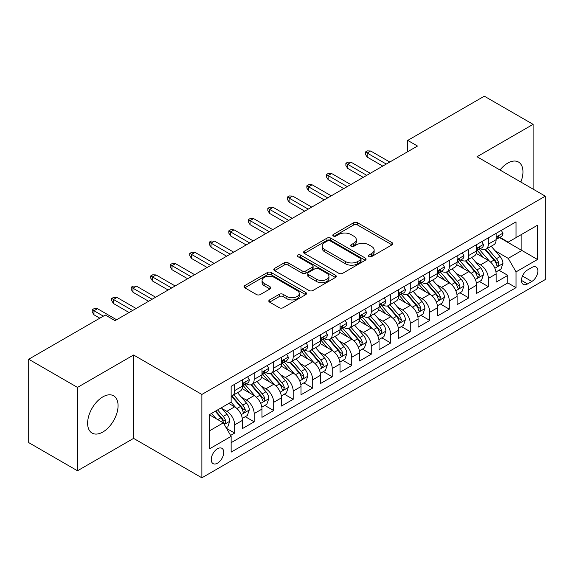 <?xml version="1.0" encoding="UTF-8"?>
<svg xmlns="http://www.w3.org/2000/svg" width="574" height="574" viewBox="0 0 574 574"><rect width="100%" height="100%" fill="white"/><g stroke="black" fill="none" stroke-linecap="round" stroke-linejoin="round"><path stroke-width="0.86" d="M368.96 256.585A1.894 1.098 0 0 0 371.643 256.585L391.992 244.84A2.712 1.564 0 0 0 392.781 243.735A2.712 1.564 0 0 0 391.992 242.63L357.516 222.719A2.712 1.564 0 0 0 353.684 222.719L333.336 234.472A1.894 1.098 0 0 0 332.776 235.247A1.894 1.098 0 0 0 333.336 236.022A1.894 1.098 0 0 0 336.02 236.022L338.653 234.501A8.667 5.001 0 0 1 350.908 234.501L353.778 236.158A8.667 5.001 0 0 1 356.318 239.695A8.667 5.001 0 0 1 353.778 243.233L351.144 244.754A1.894 1.098 0 0 0 350.592 245.529A1.894 1.098 0 0 0 351.144 246.303A1.894 1.098 0 0 0 353.828 246.303L356.461 244.782A8.667 5.001 0 0 1 368.723 244.782L371.593 246.44A8.667 5.001 0 0 1 374.133 249.977A8.667 5.001 0 0 1 371.593 253.521L368.96 255.035A1.894 1.098 0 0 0 368.408 255.81A1.894 1.098 0 0 0 368.96 256.585L368.96 255.035M102.846 432.014A21.525 12.427 120 0 0 116.909 413.05A21.525 12.427 120 0 0 113.609 395.802A21.525 12.427 120 0 0 102.846 396.871A21.525 12.427 120 0 0 88.783 415.834A21.525 12.427 120 0 0 92.084 433.083A21.525 12.427 120 0 0 102.846 432.014M520.84 182.051A21.525 12.427 120 0 0 518.501 162.04A21.525 12.427 120 0 0 507.739 163.109A21.525 12.427 120 0 0 499.997 170.019M217.489 463.168A8.832 5.101 120 0 0 223.257 455.383A8.832 5.101 120 0 0 221.901 448.308A8.832 5.101 120 0 0 217.489 448.746A8.832 5.101 120 0 0 211.72 456.531A8.832 5.101 120 0 0 213.069 463.605A8.832 5.101 120 0 0 217.489 463.168M269.601 299.908A2.712 1.564 0 0 0 268.811 301.013A2.712 1.564 0 0 0 269.601 302.118L279.273 307.7A2.712 1.564 0 0 0 283.104 307.7L305.705 294.656A2.712 1.564 0 0 0 306.502 293.551A2.712 1.564 0 0 0 305.705 292.439L271.229 272.535A2.712 1.564 0 0 0 267.398 272.535L244.797 285.587A2.712 1.564 0 0 0 244.007 286.691A2.712 1.564 0 0 0 244.797 287.796L256.485 294.541A2.712 1.564 0 0 0 260.316 294.541L269.988 288.959A2.712 1.564 0 0 0 270.777 287.854A2.712 1.564 0 0 0 269.988 286.749L264.191 283.405A7.247 4.183 0 0 1 262.067 280.442A7.247 4.183 0 0 1 266.544 276.582A7.247 4.183 0 0 1 274.437 277.486L297.138 290.588A7.247 4.183 0 0 1 299.255 293.551A7.247 4.183 0 0 1 294.785 297.411A7.247 4.183 0 0 1 286.885 296.507L283.104 294.319A2.712 1.564 0 0 0 279.273 294.319L269.601 299.908L269.601 302.118M133.584 355.012L77.483 387.407L28.7 359.238L28.7 442.604L77.483 470.773L133.584 438.385L201.876 477.812L201.876 394.446L133.584 355.012L133.584 438.385M533.102 189.133L533.102 124.35L477.008 156.738L545.3 196.172L201.876 394.446M533.102 124.35L484.32 96.188L407.734 140.408L407.734 151.672M28.7 359.238L105.286 315.026L115.044 320.658L417.492 146.04L407.734 140.408M338.839 273.31A2.712 1.564 0 0 0 342.671 273.31L365.272 260.266A2.712 1.564 0 0 0 366.069 259.161A2.712 1.564 0 0 0 365.272 258.049L330.796 238.145A2.712 1.564 0 0 0 326.965 238.145L304.363 251.197A2.712 1.564 0 0 0 303.574 252.302A2.712 1.564 0 0 0 304.363 253.407L338.839 273.31M298.516 256.994A1.894 1.098 0 0 1 300.439 257.267L300.439 255.014L335.489 275.247A2.712 1.564 0 0 1 336.285 276.352A2.712 1.564 0 0 1 335.489 277.457L312.887 290.509A2.712 1.564 0 0 1 309.056 290.509L274.58 270.605L274.58 268.388A2.712 1.564 0 0 0 273.791 269.5A2.712 1.564 0 0 0 274.58 270.605M274.58 268.388L284.252 262.806A2.712 1.564 0 0 1 288.083 262.806L302.067 270.878A2.712 1.564 0 0 0 305.899 270.878L312.313 267.175A2.712 1.564 0 0 0 313.11 266.071A2.712 1.564 0 0 0 312.313 264.966L297.755 256.556A1.894 1.098 0 0 1 297.203 255.789A1.894 1.098 0 0 1 298.372 254.777A1.894 1.098 0 0 1 300.439 255.014M230.612 435.422L234.658 433.09L226.558 428.412M221.951 408.516L226.852 411.343A11.035 6.371 60 0 1 234.658 424.86L242.465 420.355L242.465 428.577L254.167 421.818L245.292 416.695M241.467 397.251L246.368 400.078A11.035 6.371 60 0 1 254.167 413.596L261.974 409.09L261.974 417.312L273.683 410.554L264.808 405.431M260.976 385.986L265.877 388.813A11.035 6.371 60 0 1 273.683 402.331L281.49 397.825L281.49 406.048L293.192 399.289L284.317 394.166M280.492 374.722L285.393 377.549A11.035 6.371 60 0 1 293.192 391.066L300.998 386.56L300.998 394.783L312.708 388.024L303.833 382.901M300.001 363.45L304.902 366.284A11.035 6.371 60 0 1 312.708 379.801L320.514 375.296L320.514 383.518L332.224 376.759L323.341 371.636M319.517 352.185L324.418 355.019A11.035 6.371 60 0 1 332.224 368.537L340.023 364.031L340.023 372.253L351.733 365.495L342.857 360.364M339.026 340.92L343.926 343.747A11.035 6.371 60 0 1 351.733 357.272L359.539 352.766L359.539 360.989L371.249 354.23L362.366 349.1M358.542 329.655L363.442 332.482A11.035 6.371 60 0 1 371.249 346.007L379.048 341.494L379.048 349.724L390.758 342.965L381.882 337.835M378.058 318.391L382.951 321.218A11.035 6.371 60 0 1 390.758 334.735L398.564 330.229L398.564 338.459L410.274 331.693L401.391 326.57M397.567 307.126L402.467 309.953A11.035 6.371 60 0 1 410.274 323.471L418.08 318.965L418.08 327.187L429.783 320.428L420.907 315.305M417.083 295.861L421.976 298.688A11.035 6.371 60 0 1 429.783 312.206L437.589 307.7L437.589 315.922L449.299 309.164L440.416 304.041M436.592 284.596L441.492 287.423A11.035 6.371 60 0 1 449.299 300.941L457.105 296.435L457.105 304.658L468.807 297.899L459.932 292.776M456.108 273.332L461.008 276.159A11.035 6.371 60 0 1 468.807 289.676L476.614 285.17L476.614 293.393L488.323 286.634L488.323 278.412A11.035 6.371 -120 0 0 480.517 264.894L475.616 262.06M479.448 281.511L488.323 286.634M242.465 420.355A11.035 6.371 -120 0 0 234.658 406.837L228.804 403.457M261.974 409.09A11.035 6.371 -120 0 0 254.167 395.572L242.106 388.605M281.49 397.825A11.035 6.371 -120 0 0 273.683 384.307L261.615 377.34M300.998 386.56A11.035 6.371 -120 0 0 293.192 373.043L281.131 366.076M320.514 375.296A11.035 6.371 -120 0 0 312.708 361.778L300.64 354.811M340.023 364.031A11.035 6.371 -120 0 0 332.224 350.513L320.156 343.546M359.539 352.766A11.035 6.371 -120 0 0 351.733 339.241L339.664 332.274M379.048 341.494A11.035 6.371 -120 0 0 371.249 327.976L359.181 321.01M398.564 330.229A11.035 6.371 -120 0 0 390.758 316.712L378.689 309.745M418.08 318.965A11.035 6.371 -120 0 0 410.274 305.447L398.205 298.48M437.589 307.7A11.035 6.371 -120 0 0 429.783 294.182L417.714 287.215M457.105 296.435A11.035 6.371 -120 0 0 449.299 282.917L437.23 275.951M476.614 285.17A11.035 6.371 -120 0 0 468.807 271.653L456.746 264.686M531.84 267.484L527.542 269.959A8.553 4.936 120 0 0 521.953 277.5A8.553 4.936 120 0 0 523.266 284.352A8.553 4.936 120 0 0 527.542 283.929L531.84 281.454A8.553 4.936 120 0 0 537.422 273.913A8.553 4.936 120 0 0 536.116 267.061A8.553 4.936 120 0 0 531.84 267.484M201.876 477.812L545.3 279.538L545.3 196.172M209.682 430.722L223.336 422.837L231.143 436.355L231.143 452.125L516.033 287.646L516.033 271.875L508.227 258.357L495.132 250.795M231.143 436.355L209.682 448.746L209.682 414.5L231.143 402.109L231.143 386.331L516.033 221.858L516.033 237.629L537.494 225.238L537.494 259.484L516.033 271.875M246.26 383.798L246.368 383.855A11.035 6.371 60 0 0 251.886 384.401L259.692 379.895A11.035 6.371 -120 0 0 261.974 374.844L261.974 368.537M265.776 372.533L265.877 372.591A11.035 6.371 60 0 0 271.394 373.136L279.201 368.63A11.035 6.371 -120 0 0 281.49 363.579L281.49 357.272M285.285 361.268L285.393 361.326A11.035 6.371 60 0 0 290.91 361.871L298.717 357.365A11.035 6.371 -120 0 0 300.998 352.314L300.998 346M304.801 349.997L304.902 350.061A11.035 6.371 60 0 0 310.419 350.606L318.226 346.1A11.035 6.371 -120 0 0 320.514 341.049L320.514 334.735M324.31 338.732L324.418 338.796A11.035 6.371 60 0 0 329.935 339.342L337.742 334.836A11.035 6.371 -120 0 0 340.023 329.777L340.023 323.471M343.826 327.467L343.926 327.524A11.035 6.371 60 0 0 349.444 328.077L357.25 323.571A11.035 6.371 -120 0 0 359.539 318.513L359.539 312.206M363.342 316.202L363.442 316.26A11.035 6.371 60 0 0 368.96 316.812L376.766 312.306A11.035 6.371 -120 0 0 379.048 307.248L379.048 300.941M382.851 304.938L382.951 304.995A11.035 6.371 60 0 0 388.476 305.54L396.275 301.034A11.035 6.371 -120 0 0 398.564 295.983L398.564 289.676M402.367 293.673L402.467 293.73A11.035 6.371 60 0 0 407.985 294.275L415.791 289.77A11.035 6.371 -120 0 0 418.08 284.718L418.08 278.412M421.876 282.408L421.976 282.465A11.035 6.371 60 0 0 427.501 283.011L435.3 278.505A11.035 6.371 -120 0 0 437.589 273.454L437.589 267.147M441.392 271.143L441.492 271.201A11.035 6.371 60 0 0 447.01 271.746L454.816 267.24A11.035 6.371 -120 0 0 457.105 262.189L457.105 255.875M460.9 259.878L461.008 259.936A11.035 6.371 60 0 0 466.526 260.481L474.332 255.975A11.035 6.371 -120 0 0 476.614 250.924L476.614 244.61M231.143 442.662L507.832 282.917L507.832 275.369L496.13 282.128L496.13 273.906A11.035 6.371 -120 0 0 488.323 260.388L476.255 253.421M480.416 248.607L480.517 248.671A11.035 6.371 -120 0 0 486.034 249.216A11.035 6.371 -120 0 0 488.323 244.165L488.323 237.851M486.034 249.216L493.841 244.711A11.035 6.371 -120 0 0 496.13 239.659L496.13 233.345M234.658 384.307L234.658 390.614A11.035 6.371 60 0 1 232.37 395.665A11.035 6.371 60 0 1 231.143 396.117M232.37 395.665L240.176 391.159A11.035 6.371 -120 0 0 242.465 386.108L242.465 379.801M254.167 373.043L254.167 379.349A11.035 6.371 60 0 1 251.886 384.401M273.683 361.778L273.683 368.085A11.035 6.371 60 0 1 271.394 373.136M293.192 350.506L293.192 356.82A11.035 6.371 60 0 1 290.91 361.871M312.708 339.241L312.708 345.555A11.035 6.371 60 0 1 310.419 350.606M332.224 327.976L332.224 334.29A11.035 6.371 60 0 1 329.935 339.342M351.733 316.712L351.733 323.019A11.035 6.371 60 0 1 349.444 328.077M371.249 305.447L371.249 311.754A11.035 6.371 60 0 1 368.96 316.812M390.758 294.182L390.758 300.489A11.035 6.371 60 0 1 388.476 305.54M410.274 282.917L410.274 289.224A11.035 6.371 60 0 1 407.985 294.275M429.783 271.653L429.783 277.959A11.035 6.371 60 0 1 427.501 283.011M449.299 260.388L449.299 266.695A11.035 6.371 60 0 1 447.01 271.746M468.807 249.116L468.807 255.43A11.035 6.371 60 0 1 466.526 260.481M468.807 289.676L468.807 297.899M449.299 300.941L449.299 309.164M429.783 312.206L429.783 320.428M410.274 323.471L410.274 331.693M390.758 334.735L390.758 342.965M371.249 346.007L371.249 354.23M351.733 357.272L351.733 365.495M332.224 368.537L332.224 376.759M312.708 379.801L312.708 388.024M293.192 391.066L293.192 399.289M273.683 402.331L273.683 410.554M254.167 413.596L254.167 421.818M234.658 424.86L234.658 433.09M223.336 422.837L209.682 414.952M508.227 258.357L521.888 250.472L521.888 234.249L537.494 225.238M499.538 237.571L537.494 259.484M499.925 237.342L508.227 242.135L516.033 237.629M77.483 387.407L77.483 470.773M498.957 270.239L507.832 275.369M507.832 282.917L516.033 287.646M369.721 256.858L371.593 255.774A8.667 5.001 0 0 0 374.133 252.23L374.133 249.977M356.318 239.695L356.318 241.948A8.667 5.001 0 0 1 353.778 245.485L351.905 246.569M391.956 244.861L357.516 224.972A2.712 1.564 0 0 0 353.684 224.972L334.09 236.287M365.236 260.287L330.796 240.398A2.712 1.564 0 0 0 326.965 240.398L304.399 253.428M360.486 259.929A1.894 1.098 0 0 0 361.039 259.161A1.894 1.098 0 0 0 360.486 258.386L330.222 240.915A1.894 1.098 0 0 0 327.539 240.915L324.762 242.515A8.667 5.001 0 0 0 322.222 246.052A8.667 5.001 0 0 0 324.762 249.59L345.448 261.536A8.667 5.001 0 0 0 357.71 261.536L360.486 259.929L360.486 262.182A1.894 1.098 0 0 0 361.039 261.414L361.039 259.161M322.222 246.052L322.222 248.305A8.667 5.001 0 0 0 324.762 251.843L324.762 249.59M360.486 262.182L357.71 263.789A8.667 5.001 0 0 1 345.448 263.789L324.762 251.843M274.616 270.627L284.252 265.059L284.252 262.806M313.11 266.071L313.11 268.323A2.712 1.564 0 0 1 312.313 269.428L305.899 273.131A2.712 1.564 0 0 1 302.067 273.131L288.083 265.059A2.712 1.564 0 0 0 284.252 265.059M300.439 257.267L335.453 277.479M316.575 279.258A7.247 4.183 0 0 0 324.475 280.162A7.247 4.183 0 0 0 328.945 276.295A7.247 4.183 0 0 0 326.821 273.339L318.828 268.725A2.712 1.564 0 0 0 314.997 268.725L308.582 272.428A2.712 1.564 0 0 0 307.786 273.533A2.712 1.564 0 0 0 308.582 274.637L316.575 279.258L316.575 281.511A7.247 4.183 0 0 0 324.475 282.415A7.247 4.183 0 0 0 328.945 278.548L328.945 276.295M307.786 273.533L307.786 275.785A2.712 1.564 0 0 0 308.582 276.89L308.582 274.637M316.575 281.511L308.582 276.89M299.255 293.551L299.255 295.804A7.247 4.183 0 0 1 294.785 299.664A7.247 4.183 0 0 1 286.885 298.76L283.104 296.579A2.712 1.564 0 0 0 279.273 296.579L269.637 302.139M262.067 280.442L262.067 282.695A7.247 4.183 0 0 0 264.191 285.658L264.191 283.405M269.952 288.98L264.191 285.658M305.669 294.677L271.229 274.788A2.712 1.564 0 0 0 267.398 274.788L244.833 287.818M495.965 271.968L501.009 269.062L502.953 263.423A7.311 4.219 -120 0 0 500.112 256.564L491.193 246.239M489.407 261.098L479.218 249.303M483.609 257.661L477.697 250.816A17.521 10.117 -120 0 0 477.152 250.207M485.044 249.611L494.063 260.051A7.311 4.219 60 0 1 496.668 265.088L497.199 265.956L498.189 265.819L499.007 263.739A7.311 4.219 -120 0 0 496.402 258.702L487.484 248.377M485.575 249.439L495.262 260.661A3.724 2.152 60 0 1 496.201 262.117L499.007 263.739M501.296 230.361L502.953 233.238A7.311 4.219 60 0 1 501.439 236.466L497.737 238.612A7.311 4.219 -120 0 0 499.007 236.926L498.856 236.28M496.374 238.956L496.402 238.956A7.311 4.219 -120 0 0 497.737 238.612M498.067 236.38L499.007 236.926C498.548 235.821 497.766 236.273 496.668 238.275A7.311 4.219 60 0 1 496.13 239.315M386.273 164.064L367.152 153.021L367.152 157.082L365.394 154.263L365.394 152.01L367.152 153.021L370.661 150.998L389.782 162.033M367.152 157.082L382.758 166.094M365.394 152.01L367.346 150.883L370.661 150.998M476.449 283.233L481.493 280.327L483.444 274.695A7.311 4.219 -120 0 0 480.596 267.828L471.677 257.504M469.898 272.363L459.702 260.567M464.093 268.926L458.181 262.081A17.521 10.117 -120 0 0 457.636 261.471M465.528 260.876L474.547 271.315A7.311 4.219 60 0 1 477.152 276.352L477.683 277.22L478.673 277.084L479.498 275.003A7.311 4.219 -120 0 0 476.886 269.967L467.975 259.642M466.059 260.711L475.753 271.925A3.724 2.152 60 0 1 476.685 273.382L479.498 275.003M456.94 294.505L461.984 291.592L463.928 285.96A7.311 4.219 -120 0 0 461.08 279.093L452.169 268.768M450.382 283.628L440.193 271.832M444.585 280.198L438.672 273.346A17.521 10.117 -120 0 0 438.127 272.736M446.02 272.141L455.031 282.587A7.311 4.219 60 0 1 457.643 287.624L458.174 288.485L459.164 288.349L459.982 286.268A7.311 4.219 -120 0 0 457.378 281.231L448.459 270.906M446.55 271.976L456.237 283.19A3.724 2.152 60 0 1 457.177 284.647L459.982 286.268M437.424 305.77L442.468 302.857L444.42 297.224A7.311 4.219 -120 0 0 441.571 290.358L432.653 280.033M430.866 294.892L420.677 283.097M425.069 291.463L419.156 284.611A17.521 10.117 -120 0 0 418.611 284.001M426.504 283.405L435.523 293.852A7.311 4.219 60 0 1 438.127 298.889L438.658 299.757L439.648 299.614L440.473 297.533A7.311 4.219 -120 0 0 437.862 292.496L428.95 282.178M427.034 283.24L436.721 294.455A3.724 2.152 60 0 1 437.661 295.911L440.473 297.533M417.915 317.035L422.952 314.122L424.904 308.489A7.311 4.219 -120 0 0 422.055 301.623L413.144 291.298M411.357 306.164L401.169 294.362M405.56 302.728L399.64 295.875A17.521 10.117 -120 0 0 399.102 295.266M406.995 294.677L416.006 305.117A7.311 4.219 60 0 1 418.618 310.154L419.149 311.022L420.139 310.878L420.957 308.798A7.311 4.219 -120 0 0 418.353 303.761L409.434 293.443M407.518 294.505L417.212 305.72A3.724 2.152 60 0 1 418.152 307.176L420.957 308.798M481.787 241.625L483.444 244.502A7.311 4.219 60 0 1 481.93 247.738L478.221 249.877A7.311 4.219 -120 0 0 479.498 248.19L479.34 247.545M476.858 250.221L476.886 250.221A7.311 4.219 -120 0 0 478.221 249.877M478.551 247.645L479.498 248.19C479.039 247.093 478.257 247.538 477.152 249.547A7.311 4.219 60 0 1 476.614 250.587M366.757 175.328L347.636 164.286L347.636 168.347L345.878 165.527L345.878 163.274L347.636 164.286L351.152 162.263L370.273 173.305M347.636 168.347L363.249 177.359M345.878 163.274L347.83 162.148L351.152 162.263M462.271 252.89L463.928 255.767A7.311 4.219 60 0 1 462.414 259.003L458.712 261.141A7.311 4.219 -120 0 0 459.982 259.455L459.831 258.809M457.349 261.486L457.378 261.486A7.311 4.219 -120 0 0 458.712 261.141M459.042 258.91L459.982 259.455C459.523 258.357 458.741 258.809 457.643 260.811A7.311 4.219 60 0 1 457.105 261.852M347.248 186.593L328.12 175.558L328.12 179.612L326.369 176.792L326.369 174.539L328.12 175.558L331.636 173.527L350.757 184.57M328.12 179.612L343.733 188.624M326.369 174.539L328.321 173.413L331.636 173.527M442.762 264.162L444.42 267.032A7.311 4.219 60 0 1 442.906 270.268L439.196 272.406A7.311 4.219 -120 0 0 440.473 270.72L440.315 270.074M437.833 272.75L437.862 272.75A7.311 4.219 -120 0 0 439.196 272.406M439.526 270.175L440.473 270.72C440.014 269.622 439.232 270.074 438.127 272.076A7.311 4.219 60 0 1 437.589 273.116M327.732 197.858L308.611 186.823L308.611 190.877L306.853 188.057L306.853 185.804L308.611 186.823L312.12 184.792L331.248 195.834M308.611 190.877L324.217 199.888M306.853 185.804L308.805 184.677L312.12 184.792M423.246 275.427L424.904 278.297A7.311 4.219 60 0 1 423.39 281.533L419.687 283.671A7.311 4.219 -120 0 0 420.957 281.985L420.807 281.339M418.324 284.015L418.353 284.015A7.311 4.219 -120 0 0 419.687 283.671M420.01 281.447L420.957 281.985C420.498 280.887 419.716 281.339 418.618 283.341A7.311 4.219 60 0 1 418.08 284.381M308.216 209.13L289.095 198.087L289.095 202.141L287.344 199.329L287.344 197.076L289.095 198.087L292.611 196.057L311.732 207.099M289.095 202.141L304.708 211.153M287.344 197.076L289.296 195.942L292.611 196.057M398.399 328.299L403.443 325.386L405.395 319.754A7.311 4.219 -120 0 0 402.546 312.887L393.628 302.563M391.841 317.429L381.653 305.626M386.044 313.992L380.131 307.147A17.521 10.117 -120 0 0 379.586 306.538M387.479 305.942L396.498 316.382A7.311 4.219 60 0 1 399.102 321.418L399.633 322.287L400.623 322.143L401.448 320.07A7.311 4.219 -120 0 0 398.837 315.026L389.925 304.708M388.01 305.77L397.696 316.992A3.724 2.152 60 0 1 398.636 318.448L401.448 320.07M403.737 286.691L405.395 289.561A7.311 4.219 60 0 1 403.881 292.797L400.171 294.936A7.311 4.219 -120 0 0 401.448 293.257L401.291 292.604M398.808 295.28L398.837 295.28A7.311 4.219 -120 0 0 400.171 294.936M400.501 292.711L401.448 293.257C400.982 292.152 400.207 292.604 399.102 294.606A7.311 4.219 60 0 1 398.564 295.646M288.708 220.394L269.586 209.352L269.586 213.406L267.828 210.593L267.828 208.34L269.586 209.352L273.095 207.322L292.216 218.364M269.586 213.406L285.192 222.418M267.828 208.34L269.78 207.214L273.095 207.322M378.89 339.564L383.927 336.651L385.879 331.019A7.311 4.219 -120 0 0 383.03 324.152L374.119 313.834M372.332 328.694L362.144 316.898M366.535 325.257L360.616 318.412A17.521 10.117 -120 0 0 360.077 317.802M367.963 317.207L376.982 327.646A7.311 4.219 60 0 1 379.593 332.683L380.124 333.551L381.107 333.408L381.932 331.334A7.311 4.219 -120 0 0 379.328 326.297L370.409 315.973M368.494 317.035L378.187 328.256A3.724 2.152 60 0 1 379.127 329.713L381.932 331.334M359.374 350.829L364.418 347.916L366.37 342.283A7.311 4.219 -120 0 0 363.521 335.417L354.603 325.099M352.816 339.959L342.628 328.163M347.019 336.522L341.107 329.677A17.521 10.117 -120 0 0 340.561 329.067M348.454 328.472L357.473 338.911A7.311 4.219 60 0 1 360.077 343.948L360.608 344.816L361.598 344.68L362.416 342.599A7.311 4.219 -120 0 0 359.812 337.562L350.893 327.237M348.985 328.299L358.671 339.521A3.724 2.152 60 0 1 359.611 340.978L362.416 342.599M339.858 362.094L344.902 359.188L346.854 353.548A7.311 4.219 -120 0 0 344.005 346.682L335.094 336.364M333.307 351.223L323.119 339.428M327.51 347.787L321.591 340.942A17.521 10.117 -120 0 0 321.053 340.332M328.938 339.736L337.957 350.176A7.311 4.219 60 0 1 340.569 355.213L341.099 356.081L342.082 355.945L342.908 353.864A7.311 4.219 -120 0 0 340.296 348.827L331.385 338.502M329.469 339.564L339.162 350.786A3.724 2.152 60 0 1 340.102 352.242L342.908 353.864M320.349 373.358L325.393 370.452L327.345 364.82A7.311 4.219 -120 0 0 324.497 357.954L315.578 347.629M313.791 362.488L303.603 350.692M307.994 359.051L302.082 352.206A17.521 10.117 -120 0 0 301.537 351.597M309.429 351.001L318.448 361.441A7.311 4.219 60 0 1 321.053 366.477L321.584 367.346L322.574 367.209L323.392 365.129A7.311 4.219 -120 0 0 320.787 360.092L311.869 349.767M309.96 350.829L319.646 362.051A3.724 2.152 60 0 1 320.586 363.507L323.392 365.129M300.833 384.63L305.877 381.717L307.829 376.085A7.311 4.219 -120 0 0 304.981 369.218L296.069 358.894M294.283 373.753L284.087 361.957M288.478 370.316L282.566 363.471A17.521 10.117 -120 0 0 282.021 362.861M289.913 362.266L298.932 372.705A7.311 4.219 60 0 1 301.537 377.749L302.075 378.61L303.058 378.474L303.883 376.393A7.311 4.219 -120 0 0 301.271 371.356L292.36 361.032M290.444 362.101L300.137 373.315A3.724 2.152 60 0 1 301.07 374.772L303.883 376.393M384.221 297.956L385.879 300.826A7.311 4.219 60 0 1 384.365 304.062L380.662 306.2A7.311 4.219 -120 0 0 381.932 304.521L381.782 303.868M379.292 306.545L379.328 306.545A7.311 4.219 -120 0 0 380.662 306.2M380.985 303.976L381.932 304.521C381.473 303.416 380.691 303.868 379.593 305.87A7.311 4.219 60 0 1 379.048 306.911M269.192 231.659L250.07 220.617L250.07 224.671L248.312 221.858L248.312 219.605L250.07 220.617L253.586 218.586L272.707 229.629M250.07 224.671L265.683 233.683M248.312 219.605L250.264 218.479L253.586 218.586M364.712 309.221L366.37 312.091A7.311 4.219 60 0 1 364.856 315.327L361.146 317.472A7.311 4.219 -120 0 0 362.416 315.786L362.266 315.133M359.783 317.809L359.812 317.809A7.311 4.219 -120 0 0 361.146 317.472M361.477 315.241L362.416 315.786C361.957 314.681 361.182 315.133 360.077 317.135A7.311 4.219 60 0 1 359.539 318.175M249.683 242.924L230.561 231.882L230.561 235.936L228.804 233.123L228.804 230.87L230.561 231.882L234.07 229.858L253.191 240.893M230.561 235.936L246.167 244.947M228.804 230.87L230.755 229.744L234.07 229.858M345.196 320.486L346.854 323.356A7.311 4.219 60 0 1 345.34 326.592L341.63 328.737A7.311 4.219 -120 0 0 342.908 327.051L342.75 326.405M340.267 329.074L340.296 329.074A7.311 4.219 -120 0 0 341.63 328.737M341.961 326.506L342.908 327.051C342.448 325.946 341.666 326.398 340.569 328.4A7.311 4.219 60 0 1 340.023 329.44M230.167 254.189L211.045 243.146L211.045 247.207L209.288 244.388L209.288 242.135L211.045 243.146L214.561 241.123L233.683 252.158M211.045 247.207L226.658 256.219M209.288 242.135L211.239 241.008L214.561 241.123M325.68 331.75L327.345 334.628A7.311 4.219 60 0 1 325.831 337.864L322.122 340.002A7.311 4.219 -120 0 0 323.392 338.316L323.241 337.67M320.758 340.346L320.787 340.346A7.311 4.219 -120 0 0 322.122 340.002M322.452 337.77L323.392 338.316C322.932 337.218 322.15 337.663 321.053 339.664A7.311 4.219 60 0 1 320.514 340.712M210.658 265.453L191.537 254.411L191.537 258.472L189.779 255.652L189.779 253.399L191.537 254.411L195.045 252.388L214.167 263.423M191.537 258.472L207.142 267.484M189.779 253.399L191.73 252.273L195.045 252.388M306.172 343.015L307.829 345.892A7.311 4.219 60 0 1 306.315 349.128L302.606 351.266A7.311 4.219 -120 0 0 303.883 349.58L303.725 348.935M301.242 351.611L301.271 351.611A7.311 4.219 -120 0 0 302.606 351.266M302.936 349.035L303.883 349.58C303.424 348.483 302.642 348.927 301.537 350.936A7.311 4.219 60 0 1 300.998 351.977M191.142 276.718L172.021 265.683L172.021 269.737L170.263 266.917L170.263 264.664L172.021 265.683L175.536 263.653L194.658 274.695M172.021 269.737L187.633 278.749M170.263 264.664L172.214 263.538L175.536 263.653M281.325 395.895L286.369 392.982L288.313 387.35A7.311 4.219 -120 0 0 285.472 380.483L276.553 370.158M274.767 385.018L264.578 373.222M268.969 381.588L263.057 374.736A17.521 10.117 -120 0 0 262.512 374.126M270.404 373.531L279.423 383.977A7.311 4.219 60 0 1 282.028 389.014L282.559 389.875L283.549 389.739L284.367 387.658A7.311 4.219 -120 0 0 281.762 382.621L272.844 372.304M270.935 373.365L280.621 384.58A3.724 2.152 60 0 1 281.561 386.037L284.367 387.658M286.656 354.28L288.313 357.157A7.311 4.219 60 0 1 286.799 360.393L283.097 362.531A7.311 4.219 -120 0 0 284.367 360.845L284.216 360.199M281.734 362.876L281.762 362.876A7.311 4.219 -120 0 0 283.097 362.531M283.427 360.3L284.367 360.845C283.908 359.747 283.126 360.199 282.028 362.201A7.311 4.219 60 0 1 281.49 363.242M171.633 287.983L152.512 276.948L152.512 281.002L150.754 278.182L150.754 275.929L152.512 276.948L156.02 274.917L175.142 285.96M152.512 281.002L168.117 290.014M150.754 275.929L152.706 274.803L156.02 274.917M261.809 407.16L266.853 404.247L268.804 398.614A7.311 4.219 -120 0 0 265.956 391.748L257.037 381.423M255.251 396.282L245.062 384.487M249.453 392.853L243.541 386.001A17.521 10.117 -120 0 0 242.996 385.391M250.888 384.802L259.907 395.242A7.311 4.219 60 0 1 262.512 400.279L263.043 401.147L264.033 401.004L264.858 398.923A7.311 4.219 -120 0 0 262.246 393.886L253.335 383.568M251.419 384.63L261.113 395.845A3.724 2.152 60 0 1 262.045 397.301L264.858 398.923M267.147 365.552L268.804 368.422A7.311 4.219 60 0 1 267.29 371.658L263.581 373.796A7.311 4.219 -120 0 0 264.858 372.11L264.7 371.464M262.218 374.14L262.246 374.14A7.311 4.219 -120 0 0 263.581 373.796M263.911 371.565L264.858 372.11C264.399 371.012 263.617 371.464 262.512 373.466A7.311 4.219 60 0 1 261.974 374.506M152.117 299.248L132.996 288.213L132.996 292.266L131.238 289.447L131.238 287.194L132.996 288.213L136.504 286.182L155.633 297.224M132.996 292.266L148.609 301.278M131.238 287.194L133.19 286.067L136.504 286.182M242.3 418.424L247.344 415.511L249.288 409.879A7.311 4.219 -120 0 0 246.44 403.013L237.528 392.688M235.742 407.554L231.071 402.144M229.944 404.118L229.184 403.235M231.379 396.067L240.391 406.507A7.311 4.219 60 0 1 243.003 411.544L243.534 412.412L244.524 412.268L245.342 410.188A7.311 4.219 -120 0 0 242.737 405.151L233.819 394.833M231.91 395.895L241.597 407.11A3.724 2.152 60 0 1 242.537 408.573L245.342 410.188M247.631 376.817L249.288 379.687A7.311 4.219 60 0 1 247.774 382.923L244.072 385.061A7.311 4.219 -120 0 0 245.342 383.382L245.191 382.729M242.709 385.405L242.737 385.405A7.311 4.219 -120 0 0 244.072 385.061M244.402 382.836L245.342 383.382C244.883 382.277 244.101 382.729 243.003 384.731A7.311 4.219 60 0 1 242.465 385.771M132.608 310.52L113.48 299.477L113.48 303.531L111.729 300.719L111.729 298.466L113.48 299.477L116.996 297.447L136.117 308.489M113.48 303.531L129.093 312.543M111.729 298.466L113.681 297.339L116.996 297.447M226.17 427.738L227.828 426.776L229.779 421.144A7.311 4.219 -120 0 0 226.931 414.277L221.32 407.777M216.075 418.64L211.562 413.409M210.428 415.382L209.682 414.514M215.272 411.271L220.882 417.772A7.311 4.219 60 0 1 223.487 422.808L224.018 423.677L225.008 423.533L225.833 421.459A7.311 4.219 -120 0 0 223.221 416.415L217.611 409.922M215.724 411.013L222.081 418.381A3.724 2.152 60 0 1 223.021 419.838L225.833 421.459M103.334 316.152L93.971 310.742L93.971 314.796L92.213 311.983L92.213 309.73L93.971 310.742L97.48 308.712L116.608 319.754M93.971 314.796L99.826 318.175M92.213 309.73L94.165 308.604L97.48 308.712M226.852 411.343L234.658 406.837M246.368 400.078L254.167 395.572M265.877 388.813L273.683 384.307M285.393 377.549L293.192 373.043M304.902 366.284L312.708 361.778M324.418 355.019L332.224 350.513M343.926 343.747L351.733 339.241M363.442 332.482L371.249 327.976M382.951 321.218L390.758 316.712M402.467 309.953L410.274 305.447M421.976 298.688L429.783 294.182M441.492 287.423L449.299 282.917M461.008 276.159L468.807 271.653M480.517 264.894L488.323 260.388M488.323 244.165L496.13 239.659M234.658 390.614L242.465 386.108M254.167 379.349L261.974 374.844M273.683 368.085L281.49 363.579M293.192 356.82L300.998 352.314M312.708 345.555L320.514 341.049M332.224 334.29L340.023 329.777M351.733 323.019L359.539 318.513M371.249 311.754L379.048 307.248M390.758 300.489L398.564 295.983M410.274 289.224L418.08 284.718M429.783 277.959L437.589 273.454M449.299 266.695L457.105 262.189M468.807 255.43L476.614 250.924M488.323 278.412L496.13 273.906M522.476 276.051L531.84 281.454M521.493 280.435L527.542 283.929M371.593 255.774L371.593 253.521M351.144 246.303L351.144 244.754M353.778 245.485L353.778 243.233M333.336 236.022L333.336 234.472M353.684 224.972L353.684 222.719M357.516 224.972L357.516 222.719M391.992 244.84L391.992 242.63M304.363 253.407L304.363 251.197M326.965 240.398L326.965 238.145M330.796 240.398L330.796 238.145M365.272 260.266L365.272 258.049M345.448 263.789L345.448 261.536M357.71 263.789L357.71 261.536M288.083 265.059L288.083 262.806M302.067 273.131L302.067 270.878M305.899 273.131L305.899 270.878M312.313 269.428L312.313 267.175M335.489 277.457L335.489 275.247M279.273 296.579L279.273 294.319M283.104 296.579L283.104 294.319M286.885 298.76L286.885 296.507M269.988 288.959L269.988 286.749M244.797 287.796L244.797 285.587M267.398 274.788L267.398 272.535M271.229 274.788L271.229 272.535M305.705 294.656L305.705 292.439M494.845 268.223L502.91 263.566M496.402 258.702L500.112 256.564M490.569 262.067L494.063 260.051M502.91 233.152L496.13 237.062M475.337 279.488L483.394 274.831M476.886 269.967L480.596 267.828M471.06 273.332L474.547 271.315M455.821 290.753L463.885 286.096M457.378 281.231L461.08 279.093M451.544 284.596L455.031 282.587M436.312 302.017L444.369 297.368M437.862 292.496L441.571 290.358M432.035 295.861L435.523 293.852M416.796 313.282L424.86 308.633M418.353 303.761L422.055 301.623M412.519 307.126L416.006 305.117M483.394 244.416L476.614 248.334M463.885 255.681L457.105 259.599M444.369 266.946L437.589 270.863M424.86 278.211L418.08 282.128M397.287 324.547L405.344 319.897M398.837 315.026L402.546 312.887M393.011 318.391L396.498 316.382M405.344 289.475L398.564 293.393M377.771 335.812L385.836 331.162M379.328 326.297L383.03 324.152M373.495 329.663L376.982 327.646M358.262 347.083L366.32 342.427M359.812 337.562L363.521 335.417M353.986 340.927L357.473 338.911M338.746 358.348L346.804 353.692M340.296 348.827L344.005 346.682M334.47 352.192L337.957 350.176M319.237 369.613L327.295 364.956M320.787 360.092L324.497 357.954M314.961 363.457L318.448 361.441M299.721 380.878L307.779 376.221M301.271 371.356L304.981 369.218M295.445 374.722L298.932 372.705M385.836 300.747L379.048 304.658M366.32 312.012L359.539 315.922M346.804 323.277L340.023 327.187M327.295 334.542L320.514 338.452M307.779 345.806L300.998 349.724M280.205 392.142L288.27 387.486M281.762 382.621L285.472 380.483M275.929 385.986L279.423 383.977M288.27 357.071L281.49 360.989M260.696 403.407L268.754 398.758M262.246 393.886L265.956 391.748M256.42 397.251L259.907 395.242M268.754 368.336L261.974 372.253M241.18 414.672L249.245 410.023M242.737 405.151L246.44 403.013M236.904 408.516L240.391 406.507M249.245 379.601L242.465 383.518M224.269 424.437L229.729 421.287M223.221 416.415L226.931 414.277M217.725 419.594L220.882 417.772"/></g></svg>
